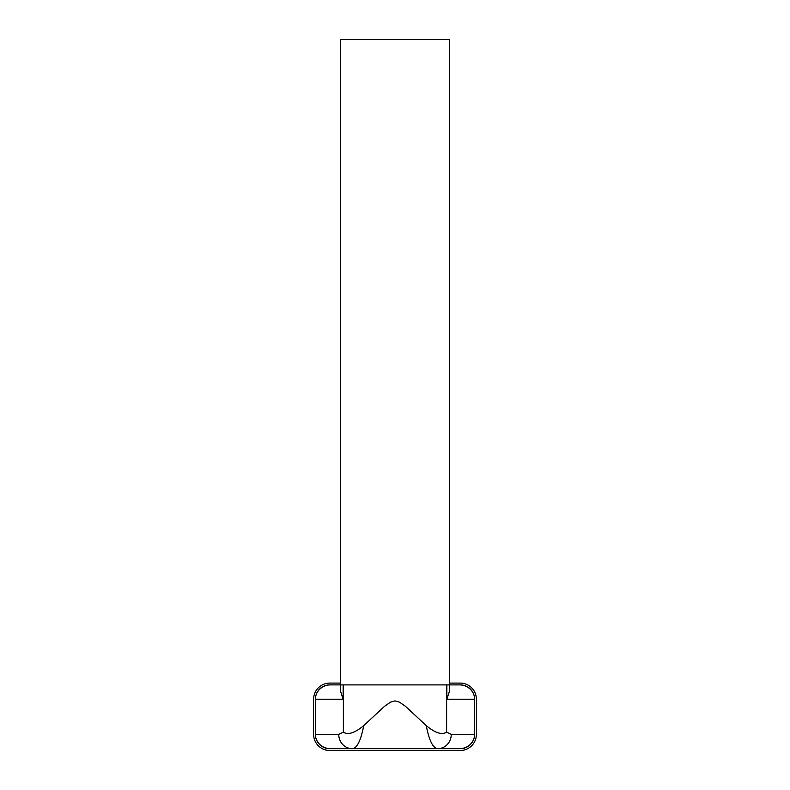<?xml version="1.0" encoding="UTF-8"?>
<svg xmlns="http://www.w3.org/2000/svg" width="790" height="790" viewBox="0 0 790 790"><rect width="100%" height="100%" fill="white"/><g stroke="black" fill="none" stroke-linecap="round" stroke-linejoin="round"><path stroke-width="1.19" d="M449.352 684.89L449.352 39.5L340.648 39.5L340.648 684.89M343.146 684.89L343.146 699.229L340.283 690.48L340.283 684.89L330.576 684.89L446.617 684.89L446.617 732.073C442.084 735.223 435.3 733.061 426.254 725.605C429.128 740.507 432.94 748.209 437.7 748.703L460.254 748.703A14.338 14.338 0 0 0 474.602 734.364L474.602 699.229A14.338 14.338 0 0 0 460.254 684.89L449.717 684.89L449.717 690.48L446.854 699.229L446.854 684.89L449.717 684.89M343.383 732.073L338.742 734.364L315.398 734.364L315.398 699.229A15.168 14.338 180 0 1 330.576 684.89L329.746 684.89A14.338 14.338 0 0 0 315.398 699.229L315.398 734.364A14.338 14.338 0 0 0 329.746 748.703L352.3 748.703C357.06 748.209 360.872 740.507 363.746 725.605C354.671 733.061 347.886 735.223 343.383 732.073L343.383 684.89M340.648 683.093L329.746 683.093A16.136 16.136 0 0 0 313.61 699.229L313.61 734.364A16.136 16.136 0 0 0 329.746 750.5L460.254 750.5A16.136 16.136 0 0 0 476.39 734.364L476.39 699.229A16.136 16.136 0 0 0 460.254 683.093L449.352 683.093M426.254 725.605L405.487 706.329L399.473 702.142L395 700.898L390.527 702.142L384.513 706.329L363.746 725.605M338.742 734.364A14.338 13.558 90 0 0 352.3 748.703L437.7 748.703A14.338 13.558 -90 0 0 451.258 734.364L446.617 732.073M437.7 748.703L459.425 748.703A15.168 14.338 0 0 0 474.602 734.364L474.602 699.229A15.168 14.338 -0 0 0 459.425 684.89M315.398 734.364A15.168 14.338 180 0 0 330.576 748.703L352.3 748.703M474.602 734.364L451.258 734.364M446.854 699.229L474.602 699.229M315.398 699.229L343.146 699.229"/></g></svg>
